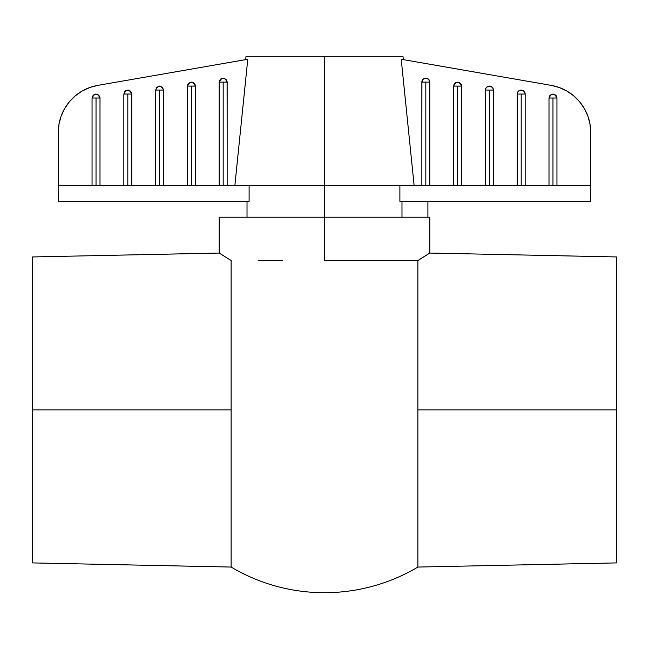 <?xml version="1.0" encoding="UTF-8"?>
<svg xmlns="http://www.w3.org/2000/svg" width="649" height="649" viewBox="0 0 649 649"><rect width="100%" height="100%" fill="white"/><g stroke="black" fill="none" stroke-linecap="round" stroke-linejoin="round"><path stroke-width="0.97" d="M401.22 59.27L551.212 85.376A47.685 47.685 0 0 1 590.72 132.347L590.72 185.427L556.947 185.427L590.72 185.427L590.72 201.32L399.889 201.32L590.72 201.32L590.72 132.347L589.998 124.056L587.84 116.017L584.311 108.472L579.533 101.658L573.643 95.776L566.812 91.014L559.26 87.51L551.212 85.376L401.22 59.27L403.313 59.635L402.972 56.293L324.5 56.293L324.5 185.427L414.127 185.427L401.22 59.27L414.127 185.427L324.5 185.427L324.5 260.525L417.875 260.525L429.8 253.053L417.875 260.525L417.875 409.933L616.55 409.933L616.55 256.947L616.55 409.933L417.875 409.933L417.875 260.525L401.325 260.525M616.55 256.947L429.8 253.053L429.8 217.22L324.5 217.22L429.752 217.22M427.902 201.32L427.902 217.22L427.902 201.32M379.105 260.525L366.369 260.525L379.105 260.525M269.895 260.525L282.631 260.525L269.895 260.525M417.875 567.056A182.783 182.783 0 0 1 231.125 567.056L231.125 260.525L219.2 253.053L231.125 260.525L231.125 409.933L32.45 409.933L231.125 409.933L231.125 567.056A182.783 182.783 0 0 0 417.875 567.056L417.875 409.933L417.875 567.056L616.55 562.91L616.55 409.933L616.55 562.91M32.45 256.947L32.45 409.933L32.45 256.947L219.2 253.053L219.2 217.22L324.5 217.22L324.5 56.293L402.972 56.293M399.889 201.32L399.889 185.427L399.889 201.32M249.111 201.32L58.28 201.32L249.111 201.32L249.111 185.427L249.111 201.32L247.942 201.32M227.077 81.344L227.15 185.427L234.873 185.427L247.78 59.27L97.788 85.376L89.74 87.51L82.188 91.014L75.357 95.776L69.467 101.658L64.689 108.472L61.16 116.017L59.002 124.056L58.28 132.347L58.28 185.427L92.053 185.427L92.053 98.015L93.213 95.2L96.028 94.04L98.835 95.2L100.003 98.015L100.003 185.427L123.837 185.427L123.837 94.04L125.006 91.225L127.812 90.065L130.619 91.225L131.788 94.04L131.788 185.427L155.63 185.427L155.63 90.065L156.79 87.258L159.597 86.09L162.412 87.258L163.572 90.065L163.572 185.427L187.415 185.427L187.415 86.09L188.575 83.283L191.39 82.115L194.197 83.283L195.365 86.09L195.365 185.427L219.2 185.427L219.2 82.115L220.368 79.308L223.175 78.148L225.99 79.308L227.15 82.115C224.497 76.996 221.853 76.996 219.2 82.115L227.15 82.115L223.175 82.115L223.175 185.427L58.28 185.427L58.28 201.32L58.28 132.347A47.685 47.685 0 0 1 97.788 85.376L89.74 87.51M429.719 81.344L429.8 82.115A3.975 3.975 0 0 0 425.825 78.148A3.975 3.975 0 0 0 421.85 82.115L423.01 79.308L425.825 78.148L428.632 79.308L429.8 82.115L429.8 185.427L414.127 185.427L421.85 185.427L421.923 81.344M453.943 84.573L455.403 82.788L458.389 82.196L460.425 83.283L461.585 86.09L461.585 185.427L429.8 185.427L453.635 185.427L453.635 86.09L454.803 83.283M490.92 86.398L492.705 87.858L493.37 90.065L493.37 185.427L461.585 185.427L485.428 185.427L485.428 90.065L486.093 87.858L487.878 86.398L490.173 86.171L492.21 87.258M518.381 91.225L520.409 90.138L522.705 90.365L524.489 91.834L525.163 94.04L525.163 185.427L493.37 185.427L517.212 185.427L517.212 94.04L517.886 91.834L519.662 90.365L521.958 90.138L523.394 90.738M550.165 95.2L552.202 94.113L554.497 94.34L556.282 95.809L556.947 98.015L556.947 185.427L525.163 185.427L548.997 185.427L548.997 98.015L549.671 95.809L551.455 94.34L553.751 94.113L555.787 95.2M32.45 562.91L32.45 409.933L32.45 562.91L231.125 567.056M258.172 260.525L282.631 260.525M366.369 260.525L324.5 260.525L324.5 217.22L219.2 217.22M246.028 56.293L324.5 56.293L246.028 56.293L245.687 59.635L247.78 59.27L234.873 185.427L324.5 185.427L223.175 185.427L227.15 185.427L227.15 82.115M590.72 132.347L589.998 124.056M584.311 108.472L579.533 101.658M573.643 95.776L566.812 91.014L559.26 87.51M422.15 80.598L422.523 79.908M425.046 78.221L425.825 78.148M426.596 78.221L428.632 79.308M429.127 79.908L429.492 80.598M460.912 83.883L461.285 84.573M461.512 85.319L461.585 86.09C458.932 80.963 456.288 80.963 453.635 86.09L453.635 185.427L457.61 185.427L457.61 86.09L453.635 86.09L461.585 86.09L457.61 86.09L457.61 185.427L461.585 185.427L461.585 86.09M493.297 89.286L493.37 90.065A3.975 3.975 0 0 0 489.403 86.09A3.975 3.975 0 0 0 485.428 90.065L493.37 90.065L489.403 90.065L489.403 185.427L493.37 185.427L493.37 90.065M525.082 93.261L525.163 94.04A3.975 3.975 0 0 0 521.188 90.065A3.975 3.975 0 0 0 517.212 94.04L525.163 94.04L521.188 94.04L521.188 185.427L525.163 185.427L525.163 94.04M556.874 97.236L556.947 98.015C554.303 92.888 551.65 92.888 548.997 98.015L548.997 185.427L552.972 185.427L552.972 98.015L548.997 98.015L556.947 98.015L552.972 98.015L552.972 185.427L556.947 185.427L556.947 98.015M82.188 91.014L75.357 95.776M64.689 108.472L61.16 116.017M93.213 95.2L95.249 94.113L97.545 94.34M99.922 97.236L100.003 98.015C97.35 92.888 94.697 92.888 92.053 98.015L92.053 185.427L96.028 185.427L96.028 98.015L92.053 98.015L100.003 98.015L96.028 98.015L96.028 185.427L100.003 185.427L100.003 98.015M125.606 90.738L128.591 90.138L130.619 91.225M131.706 93.261L131.788 94.04C129.135 88.913 126.49 88.913 123.837 94.04L131.788 94.04L127.812 94.04L127.812 185.427L131.788 185.427L131.788 94.04M163.499 89.286L163.572 90.065L159.597 90.065L159.597 185.427L163.572 185.427L163.572 90.065C160.928 84.938 158.275 84.938 155.63 90.065L155.63 185.427L159.597 185.427L159.597 90.065L155.63 90.065L163.572 90.065M195.284 85.319L195.365 86.09C192.712 80.963 190.068 80.963 187.415 86.09L188.088 83.883M192.907 82.423L194.197 83.283M194.692 83.883L195.057 84.573M219.508 80.598L220.968 78.813L222.404 78.221M223.175 78.148L223.954 78.221M97.788 85.376L247.78 59.27M422.548 79.876L422.97 79.356M423.051 79.275L423.586 78.837M428.048 78.829L428.6 79.275M428.673 79.356L429.103 79.876M486.117 87.818L486.547 87.299M486.628 87.217L487.156 86.779M491.626 86.771L492.169 87.217M492.25 87.29L492.68 87.818M517.91 91.793L518.332 91.274M518.413 91.193L518.949 90.755M523.41 90.746L523.962 91.193M524.035 91.266L524.465 91.793M521.188 185.427L521.188 94.04L517.212 94.04L517.212 185.427L521.188 185.427M489.403 185.427L489.403 90.065L485.428 90.065L485.428 185.427L489.403 185.427M421.85 82.115L421.85 185.427L425.825 185.427L425.825 82.115L421.85 82.115L429.8 82.115L425.825 82.115L425.825 185.427L429.8 185.427L429.8 82.115M223.175 185.427L223.175 82.115L219.2 82.115L219.2 185.427L223.175 185.427M187.415 86.09L187.415 185.427L191.39 185.427L191.39 86.09L187.415 86.09L195.365 86.09L191.39 86.09L191.39 185.427L195.365 185.427L195.365 86.09M127.812 185.427L127.812 94.04L123.837 94.04L123.837 185.427L127.812 185.427M401.982 201.32L401.982 217.22M247.018 217.22L247.018 201.32"/></g></svg>
